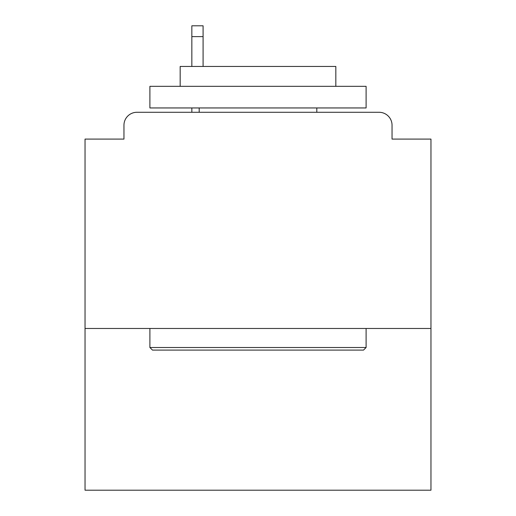 <?xml version="1.0" encoding="UTF-8"?>
<svg xmlns="http://www.w3.org/2000/svg" width="516" height="516" viewBox="0 0 516 516"><rect width="100%" height="100%" fill="white"/><g stroke="black" fill="none" stroke-linecap="round" stroke-linejoin="round"><path stroke-width="0.77" d="M430.963 328.479L430.963 139.088L392.044 139.088L392.044 125.253A12.971 12.971 0 0 0 379.073 112.282L136.927 112.282A12.971 12.971 0 0 0 123.956 125.253L123.956 139.088L85.037 139.088L85.037 490.2L430.963 490.2L430.963 328.479L85.037 328.479M123.956 125.253L123.956 139.088M379.073 112.282L325.454 112.282M190.546 112.282L136.927 112.282M392.044 139.088L392.044 125.253M152.491 350.1L149.898 347.507L366.102 347.507L363.509 350.1L152.491 350.1M366.102 86.333L366.102 107.954L149.898 107.954L149.898 86.333L366.102 86.333M180.168 86.333L180.168 66.448L335.832 66.448L335.832 86.333M366.102 328.479L366.102 347.507M149.898 328.479L149.898 347.507M316.805 107.954L316.805 112.282M199.195 107.954L199.195 112.282M203.085 36.61L191.842 36.61L191.842 25.8L203.085 25.8L203.085 66.448M191.842 36.61L191.842 66.448M191.842 107.954L191.842 112.282"/></g></svg>
